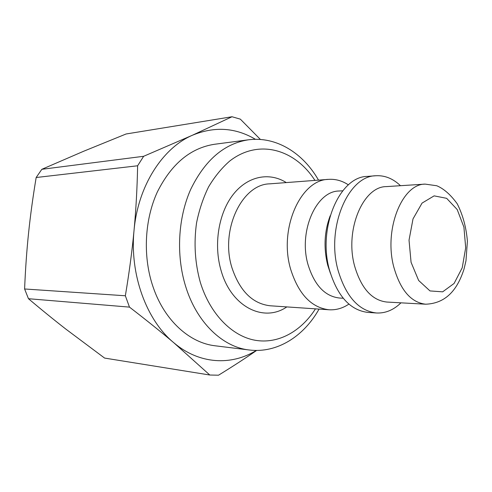 <?xml version="1.0" encoding="UTF-8"?>
<svg xmlns="http://www.w3.org/2000/svg" width="492" height="492" viewBox="0 0 492 492"><rect width="100%" height="100%" fill="white"/><g stroke="black" fill="none" stroke-linecap="round" stroke-linejoin="round"><path stroke-width="0.74" d="M348.908 304.099C342.678 308.287 336.073 310.175 329.093 309.775C311.405 307.685 298.601 294.21 290.686 269.345C278.49 228.983 300.618 179.537 328.545 179.365C335.519 178.903 342.143 180.736 348.404 184.875M343.182 298.232L339.585 298.035C324.997 296.436 314.48 285.323 308.041 264.678C298.213 231.511 316.258 190.902 339.129 191.013L342.733 190.791M330.409 273.324L327.666 265.04C323.49 247.962 324.32 231.547 330.169 215.797M400.962 302.832C393.551 310.04 385.371 313.422 376.417 312.986L367.893 312.408C350.261 310.292 337.481 296.252 329.548 270.286C317.334 228.097 339.492 176.456 367.321 176.407L375.839 175.755C384.787 175.244 392.997 178.559 400.47 185.699M376.417 312.986C358.803 310.864 346.036 296.701 338.109 270.489C325.895 227.901 348.053 175.779 375.839 175.755M354.634 266.123C344.548 230.262 363.034 186.4 386.325 186.609L425.174 184.113C402.105 183.799 383.717 229.487 393.754 266.867C400.322 290.065 410.961 302.512 425.678 304.21L386.81 302.045C371.958 300.366 361.233 288.392 354.634 266.123M318.515 180.127C303.14 153.11 276.246 136.063 248.282 139.833L214.401 144.291C190.441 148.043 171.419 163.934 157.342 191.966C144.82 219.241 142.809 254.801 152.256 284.468L153.461 288.048C164.949 321.018 189.894 343.004 215.25 345.808L249.167 349.978C277.162 353.514 303.908 336.233 319.056 309.093M255.453 139.322C235.477 127.52 214.444 126.173 192.354 135.269C162.501 148.092 137.938 186.013 134.045 230.324C129.55 274.499 146.468 320.237 173.768 342.709C199.248 364.431 231.394 365.863 256.344 350.427M28.468 298.718L129.482 307.119C146.481 320.218 161.241 332.082 173.768 342.709L209.801 375.015L104.599 358.078L65.916 329.154C54.059 319.935 41.574 309.788 28.468 298.718L24.6 288.976C25.43 269.019 26.759 250.367 28.573 232.999C30.369 215.625 32.902 197.132 36.162 177.514L137.625 165.779C137.176 188.331 135.983 209.85 134.045 230.324C132.133 250.779 129.23 272.599 125.349 295.772L129.482 307.119M125.349 295.772L24.6 288.976M209.801 375.015L218.516 375.205C233.091 366.239 245.797 357.979 256.646 350.427M41.838 169.31L83.634 151.259L126.063 133.99L232.021 116.745L192.354 135.269L143.652 156.29L41.838 169.31L36.162 177.514M143.652 156.29L137.625 165.779M260.434 139.482L240.342 119.15L232.021 116.745M411.072 262.304L409.03 240.17L413.009 218.903L422.062 203.085L434.128 195.865L446.65 198.325L457.203 209.555L463.919 227.138L465.69 247.759L462.234 267.74L454.098 283.453L442.659 291.836L429.996 290.926L418.643 280.477L411.072 262.304M248.282 139.833C224.137 143.621 204.943 160.14 190.693 189.402C178.018 217.882 175.982 255.108 185.558 286.116C196.609 322.537 222.698 347.118 249.167 349.978M315.47 308.853C301.03 331.46 278.171 344.32 254.991 340.236C231.892 336.054 209.992 313.97 200.269 282.199C194.967 262.949 193.725 243.183 196.548 222.913C199.174 209.924 203.19 197.913 208.59 186.874C214.684 176.634 221.708 168.036 229.659 161.087C258.601 138.461 295.003 149.242 314.929 180.398M329.093 309.775L270.219 305.784C252.581 303.748 239.838 291.129 232.003 267.925C219.912 230.317 241.83 184.192 269.708 183.848L328.545 179.365M286.289 182.581C269.339 171.862 247.599 175.97 233.054 194.672C218.51 213.319 213.423 244.961 221.16 270.821C231.412 307.119 263.878 322.807 286.818 306.91M425.678 304.21C447.689 303.373 458.169 287.316 464.005 269.124L465.973 260.828L467.4 241.142C466.25 227.396 462.855 214.942 457.222 203.786C450.641 194.709 443.815 188.694 436.748 185.748L425.174 184.113"/></g></svg>

